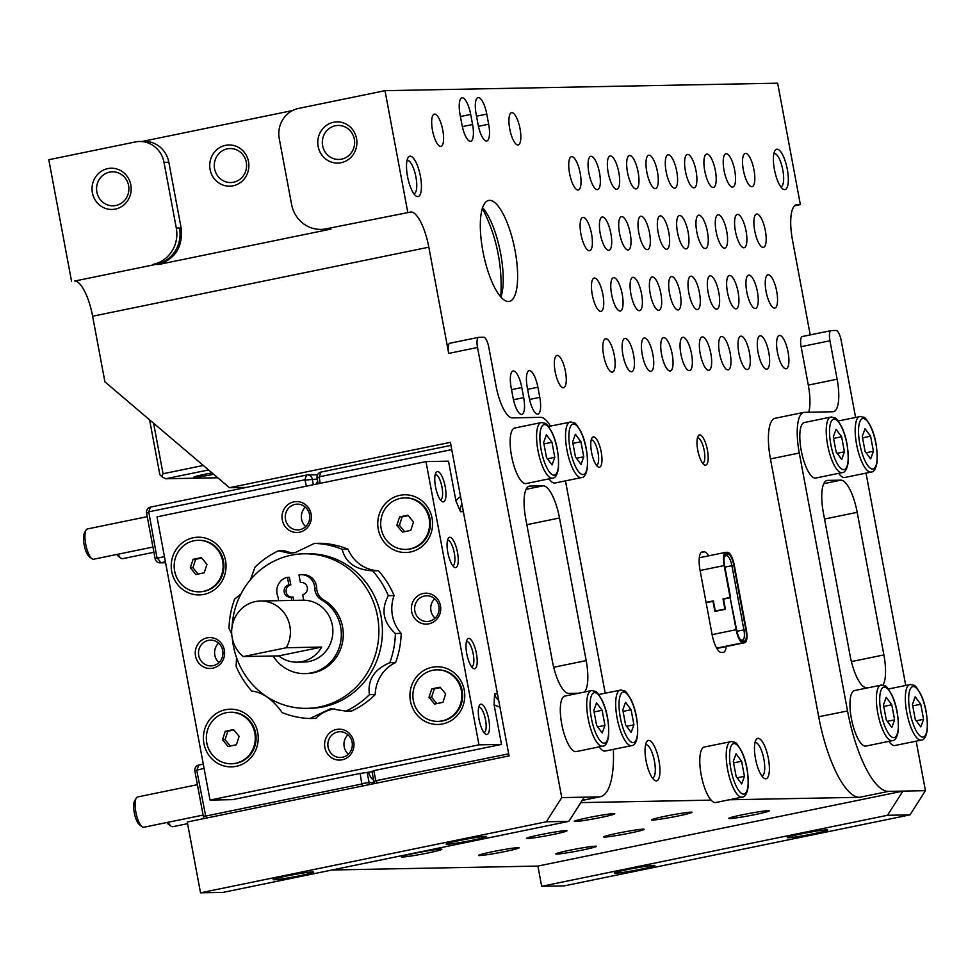 <?xml version="1.0" encoding="UTF-8"?>
<svg xmlns="http://www.w3.org/2000/svg" width="976" height="976" viewBox="0 0 976 976"><rect width="100%" height="100%" fill="white"/><g stroke="black" fill="none" stroke-linecap="round" stroke-linejoin="round"><path stroke-width="1.46" d="M550.403 426.109A41.224 12.676 -101.6 0 0 540.667 417.338L512.339 417.874A32.977 10.138 78.4 0 1 495.991 385.703L488.793 347.261A10.309 3.172 -101.6 0 0 483.681 337.208L478.85 337.293A10.309 3.172 -101.6 0 0 478.667 337.318A10.309 3.172 -101.6 0 0 477.532 347.48L561.761 797.612L546.34 821.78L200.531 892.808L187.27 821.999L509.069 755.912L450.387 442.335L229.458 487.707L104.908 381.848L92.622 316.236A36.075 11.09 -101.6 0 0 74.737 281.039L156.38 264.276L74.737 281.039M478.496 337.367L450.034 343.223A10.309 3.172 78.4 0 0 449.851 343.235A10.309 3.172 78.4 0 0 448.704 353.397L428.83 247.184A36.075 11.09 78.4 0 0 410.945 211.987L326.069 228.823A30.915 29.378 88.9 0 1 320.982 229.397A30.915 29.378 88.9 0 1 291.58 204.399L279.27 138.653A25.766 24.473 88.9 0 1 298.558 108.421L385.008 90.67L407.724 212.06M810.214 334.89L792.512 240.255A36.075 11.09 78.4 0 1 796.514 204.704A36.075 11.09 78.4 0 1 797.148 204.643L800.369 204.582L777.652 83.192L385.008 90.67M830.905 330.657L802.443 336.5A10.309 3.172 78.4 0 0 802.26 336.525A10.309 3.172 78.4 0 0 801.125 346.687L808.311 385.117A32.977 10.138 -101.6 0 1 808.738 412.226M887.489 815.289L910.022 814.862L925.443 790.682L902.91 791.109L887.489 815.289L541.68 886.306L537.886 866.078L902.91 791.109L888.428 791.39A82.448 25.364 -101.6 0 1 847.546 710.955L799.271 453.01A41.224 12.676 -101.6 0 1 803.846 412.384L775.029 418.301A41.224 12.676 78.4 0 0 770.454 458.927L818.681 716.677A82.448 25.364 78.4 0 0 859.612 797.307L729.133 799.783M704.843 746.957A28.341 8.723 78.4 0 0 704.355 747.006A28.341 8.723 78.4 0 0 700.39 769.783A28.341 8.723 78.4 0 0 711.101 800.137L580.83 802.614M420.412 176.278A20.618 6.344 78.4 0 0 408.041 157.709A20.618 6.344 78.4 0 0 407.761 177.681A20.618 6.344 78.4 0 0 415.886 195.92A20.618 6.344 78.4 0 0 420.412 176.278M569.581 173.447A17.007 5.234 78.4 0 0 578.317 190.003A17.007 5.234 78.4 0 0 580.012 172.288A17.007 5.234 78.4 0 0 571.472 156.685A17.007 5.234 78.4 0 0 569.581 173.447M707.405 449.985A15.457 4.758 78.4 0 0 698.133 436.052A15.457 4.758 78.4 0 0 697.925 451.034A15.457 4.758 78.4 0 0 704.013 464.71A15.457 4.758 78.4 0 0 707.405 449.985M601.204 451.998A15.457 4.758 78.4 0 0 591.92 438.078A15.457 4.758 78.4 0 0 591.712 453.047A15.457 4.758 78.4 0 0 597.812 466.735A15.457 4.758 78.4 0 0 601.204 451.998M658.934 760.524A20.618 6.344 78.4 0 0 646.576 741.943A20.618 6.344 78.4 0 0 646.295 761.914A20.618 6.344 78.4 0 0 654.42 780.166A20.618 6.344 78.4 0 0 658.934 760.524M768.368 758.437A20.618 6.344 78.4 0 0 755.997 739.869A20.618 6.344 78.4 0 0 755.717 759.84A20.618 6.344 78.4 0 0 763.842 778.079A20.618 6.344 78.4 0 0 768.368 758.437M787.303 169.299A20.618 6.344 78.4 0 0 774.932 150.731A20.618 6.344 78.4 0 0 774.651 170.69A20.618 6.344 78.4 0 0 782.789 188.941A20.618 6.344 78.4 0 0 787.303 169.299M513.071 397.854A17.007 5.234 78.4 0 0 521.794 414.41A17.007 5.234 78.4 0 0 523.685 397.647L521.794 387.533A17.007 5.234 78.4 0 0 513.059 370.978A17.007 5.234 78.4 0 0 511.168 387.728L513.071 397.854M470.688 114.424A17.007 5.234 78.4 0 0 461.953 97.856A17.007 5.234 78.4 0 0 460.062 114.619L461.953 124.733A17.007 5.234 78.4 0 0 470.688 141.288A17.007 5.234 78.4 0 0 472.579 124.538L470.688 114.424L460.416 116.522M555.161 371.673A16.494 5.075 78.4 0 0 563.628 387.728A16.494 5.075 78.4 0 0 565.275 370.551A16.494 5.075 78.4 0 0 556.991 355.423A16.494 5.075 78.4 0 0 555.161 371.673M509.728 128.905A16.494 5.075 78.4 0 0 518.195 144.96A16.494 5.075 78.4 0 0 519.842 127.783A16.494 5.075 78.4 0 0 511.558 112.655A16.494 5.075 78.4 0 0 509.728 128.905M432.49 130.369A16.494 5.075 78.4 0 0 440.957 146.424A16.494 5.075 78.4 0 0 442.604 129.259A16.494 5.075 78.4 0 0 434.32 114.119A16.494 5.075 78.4 0 0 432.49 130.369M482.888 251.235A51.533 15.848 78.4 0 0 509.338 301.401A51.533 15.848 78.4 0 0 514.498 247.733A51.533 15.848 78.4 0 0 488.61 200.446A51.533 15.848 78.4 0 0 482.888 251.235M486.78 114.107A17.007 5.234 78.4 0 0 478.045 97.551A17.007 5.234 78.4 0 0 476.154 114.314L478.045 124.428A17.007 5.234 78.4 0 0 486.78 140.983A17.007 5.234 78.4 0 0 488.671 124.233L486.78 114.107L476.508 116.217M537.886 387.228A17.007 5.234 78.4 0 0 529.151 370.673A17.007 5.234 78.4 0 0 527.26 387.423L529.163 397.537A17.007 5.234 78.4 0 0 537.886 414.105A17.007 5.234 78.4 0 0 539.777 397.342L537.886 387.228L527.626 389.339M777.445 352.214A17.007 5.234 78.4 0 0 786.18 368.769A17.007 5.234 78.4 0 0 787.876 351.055A17.007 5.234 78.4 0 0 779.336 335.451A17.007 5.234 78.4 0 0 777.445 352.214M758.132 352.58A17.007 5.234 78.4 0 0 766.868 369.135A17.007 5.234 78.4 0 0 768.576 351.421A17.007 5.234 78.4 0 0 760.023 335.817A17.007 5.234 78.4 0 0 758.132 352.58M738.832 352.946A17.007 5.234 78.4 0 0 747.555 369.501A17.007 5.234 78.4 0 0 749.263 351.787A17.007 5.234 78.4 0 0 740.711 336.183A17.007 5.234 78.4 0 0 738.832 352.946M719.519 353.312A17.007 5.234 78.4 0 0 728.242 369.867A17.007 5.234 78.4 0 0 729.95 352.153A17.007 5.234 78.4 0 0 721.41 336.549A17.007 5.234 78.4 0 0 719.519 353.312M700.207 353.678A17.007 5.234 78.4 0 0 708.942 370.233A17.007 5.234 78.4 0 0 710.638 352.531A17.007 5.234 78.4 0 0 702.098 336.927A17.007 5.234 78.4 0 0 700.207 353.678M680.894 354.044A17.007 5.234 78.4 0 0 689.629 370.599A17.007 5.234 78.4 0 0 691.325 352.897A17.007 5.234 78.4 0 0 682.785 337.293A17.007 5.234 78.4 0 0 680.894 354.044M661.582 354.41A17.007 5.234 78.4 0 0 670.317 370.965A17.007 5.234 78.4 0 0 672.025 353.263A17.007 5.234 78.4 0 0 663.473 337.659A17.007 5.234 78.4 0 0 661.582 354.41M642.281 354.788A17.007 5.234 78.4 0 0 651.004 371.344A17.007 5.234 78.4 0 0 652.712 353.629A17.007 5.234 78.4 0 0 644.16 338.025A17.007 5.234 78.4 0 0 642.281 354.788M622.969 355.154A17.007 5.234 78.4 0 0 631.692 371.71A17.007 5.234 78.4 0 0 633.4 353.995A17.007 5.234 78.4 0 0 624.86 338.391A17.007 5.234 78.4 0 0 622.969 355.154M603.656 355.52A17.007 5.234 78.4 0 0 612.391 372.076A17.007 5.234 78.4 0 0 614.087 354.361A17.007 5.234 78.4 0 0 605.547 338.757A17.007 5.234 78.4 0 0 603.656 355.52M766.087 291.519A17.007 5.234 78.4 0 0 774.822 308.074A17.007 5.234 78.4 0 0 776.518 290.36A17.007 5.234 78.4 0 0 767.978 274.756A17.007 5.234 78.4 0 0 766.087 291.519M746.774 291.885A17.007 5.234 78.4 0 0 755.509 308.44A17.007 5.234 78.4 0 0 757.217 290.726A17.007 5.234 78.4 0 0 748.665 275.122A17.007 5.234 78.4 0 0 746.774 291.885M727.474 292.251A17.007 5.234 78.4 0 0 736.197 308.806A17.007 5.234 78.4 0 0 737.905 291.104A17.007 5.234 78.4 0 0 729.353 275.488A17.007 5.234 78.4 0 0 727.474 292.251M708.161 292.617A17.007 5.234 78.4 0 0 716.884 309.172A17.007 5.234 78.4 0 0 718.592 291.47A17.007 5.234 78.4 0 0 710.052 275.866A17.007 5.234 78.4 0 0 708.161 292.617M688.849 292.983A17.007 5.234 78.4 0 0 697.584 309.538A17.007 5.234 78.4 0 0 699.28 291.836A17.007 5.234 78.4 0 0 690.74 276.232A17.007 5.234 78.4 0 0 688.849 292.983M669.536 293.361A17.007 5.234 78.4 0 0 678.271 309.917A17.007 5.234 78.4 0 0 679.967 292.202A17.007 5.234 78.4 0 0 671.427 276.598A17.007 5.234 78.4 0 0 669.536 293.361M650.223 293.727A17.007 5.234 78.4 0 0 658.959 310.283A17.007 5.234 78.4 0 0 660.667 292.568A17.007 5.234 78.4 0 0 652.114 276.964A17.007 5.234 78.4 0 0 650.223 293.727M630.923 294.093A17.007 5.234 78.4 0 0 639.646 310.649A17.007 5.234 78.4 0 0 641.354 292.934A17.007 5.234 78.4 0 0 632.802 277.33A17.007 5.234 78.4 0 0 630.923 294.093M611.61 294.459A17.007 5.234 78.4 0 0 620.333 311.015A17.007 5.234 78.4 0 0 622.041 293.3A17.007 5.234 78.4 0 0 613.501 277.696A17.007 5.234 78.4 0 0 611.61 294.459M592.298 294.825A17.007 5.234 78.4 0 0 601.033 311.381A17.007 5.234 78.4 0 0 602.729 293.678A17.007 5.234 78.4 0 0 594.189 278.062A17.007 5.234 78.4 0 0 592.298 294.825M754.729 230.824A17.007 5.234 78.4 0 0 763.464 247.379A17.007 5.234 78.4 0 0 765.16 229.677A17.007 5.234 78.4 0 0 756.62 214.061A17.007 5.234 78.4 0 0 754.729 230.824M735.416 231.19A17.007 5.234 78.4 0 0 744.151 247.745A17.007 5.234 78.4 0 0 745.859 230.043A17.007 5.234 78.4 0 0 737.307 214.439A17.007 5.234 78.4 0 0 735.416 231.19M716.116 231.556A17.007 5.234 78.4 0 0 724.839 248.111A17.007 5.234 78.4 0 0 726.547 230.409A17.007 5.234 78.4 0 0 717.994 214.805A17.007 5.234 78.4 0 0 716.116 231.556M696.803 231.934A17.007 5.234 78.4 0 0 705.526 248.49A17.007 5.234 78.4 0 0 707.234 230.775A17.007 5.234 78.4 0 0 698.694 215.171A17.007 5.234 78.4 0 0 696.803 231.934M677.49 232.3A17.007 5.234 78.4 0 0 686.226 248.856A17.007 5.234 78.4 0 0 687.921 231.141A17.007 5.234 78.4 0 0 679.381 215.537A17.007 5.234 78.4 0 0 677.49 232.3M658.178 232.666A17.007 5.234 78.4 0 0 666.913 249.222A17.007 5.234 78.4 0 0 668.609 231.507A17.007 5.234 78.4 0 0 660.069 215.903A17.007 5.234 78.4 0 0 658.178 232.666M638.865 233.032A17.007 5.234 78.4 0 0 647.6 249.588A17.007 5.234 78.4 0 0 649.308 231.873A17.007 5.234 78.4 0 0 640.756 216.269A17.007 5.234 78.4 0 0 638.865 233.032M619.565 233.398A17.007 5.234 78.4 0 0 628.288 249.954A17.007 5.234 78.4 0 0 629.996 232.251A17.007 5.234 78.4 0 0 621.444 216.635A17.007 5.234 78.4 0 0 619.565 233.398M600.252 233.764A17.007 5.234 78.4 0 0 608.975 250.32A17.007 5.234 78.4 0 0 610.683 232.617A17.007 5.234 78.4 0 0 602.143 217.014A17.007 5.234 78.4 0 0 600.252 233.764M580.94 234.13A17.007 5.234 78.4 0 0 589.675 250.686A17.007 5.234 78.4 0 0 591.371 232.983A17.007 5.234 78.4 0 0 582.831 217.38A17.007 5.234 78.4 0 0 580.94 234.13M743.37 170.129A17.007 5.234 78.4 0 0 752.106 186.684A17.007 5.234 78.4 0 0 753.801 168.982A17.007 5.234 78.4 0 0 745.261 153.378A17.007 5.234 78.4 0 0 743.37 170.129M724.058 170.495A17.007 5.234 78.4 0 0 732.793 187.063A17.007 5.234 78.4 0 0 734.501 169.348A17.007 5.234 78.4 0 0 725.949 153.744A17.007 5.234 78.4 0 0 724.058 170.495M704.757 170.873A17.007 5.234 78.4 0 0 713.48 187.429A17.007 5.234 78.4 0 0 715.188 169.714A17.007 5.234 78.4 0 0 706.636 154.11A17.007 5.234 78.4 0 0 704.757 170.873M685.445 171.239A17.007 5.234 78.4 0 0 694.168 187.795A17.007 5.234 78.4 0 0 695.876 170.08A17.007 5.234 78.4 0 0 687.336 154.476A17.007 5.234 78.4 0 0 685.445 171.239M666.132 171.605A17.007 5.234 78.4 0 0 674.867 188.161A17.007 5.234 78.4 0 0 676.563 170.446A17.007 5.234 78.4 0 0 668.023 154.842A17.007 5.234 78.4 0 0 666.132 171.605M646.82 171.971A17.007 5.234 78.4 0 0 655.555 188.527A17.007 5.234 78.4 0 0 657.251 170.824A17.007 5.234 78.4 0 0 648.711 155.208A17.007 5.234 78.4 0 0 646.82 171.971M627.507 172.337A17.007 5.234 78.4 0 0 636.242 188.893A17.007 5.234 78.4 0 0 637.95 171.19A17.007 5.234 78.4 0 0 629.398 155.587A17.007 5.234 78.4 0 0 627.507 172.337M608.207 172.703A17.007 5.234 78.4 0 0 616.93 189.259A17.007 5.234 78.4 0 0 618.638 171.556A17.007 5.234 78.4 0 0 610.085 155.953A17.007 5.234 78.4 0 0 608.207 172.703M588.894 173.069A17.007 5.234 78.4 0 0 597.617 189.637A17.007 5.234 78.4 0 0 599.325 171.922A17.007 5.234 78.4 0 0 590.785 156.319A17.007 5.234 78.4 0 0 588.894 173.069M726.205 646.527A18.556 5.71 -101.6 0 1 723.375 652.371A18.556 5.71 -101.6 0 1 723.045 652.407L721.252 652.444A18.556 5.71 -101.6 0 1 712.053 634.339L700.048 570.216A18.556 5.71 -101.6 0 1 702.11 551.928A18.556 5.71 -101.6 0 1 702.427 551.891L704.233 551.855A18.556 5.71 -101.6 0 1 708.637 555.844M306.427 486.158L304.854 479.777L306.549 475.056L246.513 487.39L229.458 487.707M286.297 647.747L243.329 656.567A30.915 29.378 88.9 0 1 233.081 622.334A30.915 29.378 88.9 0 1 260.433 601.009A30.915 29.378 88.9 0 1 286.407 616.405A30.915 29.378 88.9 0 1 286.297 647.747L321.69 647.064A30.915 29.378 88.9 0 1 302.109 661.594A30.915 29.378 88.9 0 1 297.021 662.167A30.915 29.378 88.9 0 1 278.733 655.896L321.69 647.064M243.329 656.567L278.733 655.896M297.021 662.167L304.097 662.033A30.915 29.378 -91.1 0 0 309.185 661.46A30.915 29.378 -91.1 0 0 332.755 628.276A30.915 29.378 -91.1 0 0 303.707 600.203A30.915 29.378 -91.1 0 0 302.926 600.203L260.433 601.009M198.128 574.047L192.894 567.727L195.627 559.285L201.715 558.04M404.662 531.627L399.416 525.308L402.161 516.865L408.249 515.621M436.845 703.598L431.599 697.267L434.344 688.824L440.432 687.58M230.312 746.006L225.078 739.686L227.811 731.244L233.898 729.999M278.453 600.667A13.908 13.213 -91.1 0 0 277.623 595.799A13.908 13.213 88.9 0 1 287.456 577.328L288.872 584.905A6.185 5.88 -91.1 0 0 290.128 597.166A6.185 5.88 -91.1 0 0 291.153 597.044L291.775 600.411M303.707 600.203L302.682 594.677A6.185 5.88 -91.1 0 0 301.425 582.428A6.185 5.88 -91.1 0 0 300.401 582.538L298.985 574.949A13.908 13.213 88.9 0 1 301.279 574.705A13.908 13.213 88.9 0 1 314.748 588.174A13.908 13.213 -91.1 0 0 321.714 599.972A39.162 37.21 88.9 0 1 340.307 643.684A39.162 37.21 88.9 0 1 304.878 673.611A39.162 37.21 88.9 0 1 273.109 655.994M206.961 564.36L201.373 557.625L193.053 559.333L190.32 567.776L195.895 574.51L204.216 572.802L206.961 564.36M195.627 559.285L193.053 559.333M192.894 567.727L190.32 567.776M413.482 521.94L407.907 515.206L399.587 516.914L396.842 525.356L402.429 532.091L410.75 530.383L413.482 521.94M402.161 516.865L399.587 516.914M399.416 525.308L396.842 525.356M445.666 693.899L440.091 687.165L431.77 688.873L429.025 697.315L434.613 704.05L442.921 702.342L445.666 693.899M434.344 688.824L431.77 688.873M431.599 697.267L429.025 697.315M239.132 736.319L233.557 729.584L225.236 731.292L222.504 739.735L228.079 746.469L236.399 744.761L239.132 736.319M227.811 731.244L225.236 731.292M225.078 739.686L222.504 739.735M706.075 602.412L713.395 600.911L715.286 611.025L724.887 609.048L722.996 598.935L730.109 597.483L724.131 565.568A13.396 4.124 -101.6 0 1 725.619 552.355A13.396 4.124 -101.6 0 1 725.851 552.331L727.657 552.306A13.396 4.124 -101.6 0 1 734.306 565.372L746.298 629.496A13.396 4.124 -101.6 0 1 744.81 642.708A13.396 4.124 -101.6 0 1 744.578 642.733L742.785 642.769A13.396 4.124 -101.6 0 1 736.136 629.691L730.158 597.776L723.533 599.142L725.424 609.256L714.859 611.427L712.968 601.314L706.124 602.717M706.099 602.582L713.419 601.082M725.4 609.134L715.286 611.025M723.985 599.044L722.996 598.935M723.96 598.922L730.109 597.483M730.585 597.471L724.619 565.555A11.846 3.648 78.4 0 1 724.9 554.734A11.846 3.648 78.4 0 1 726.144 553.856L727.937 553.819A11.846 3.648 78.4 0 1 733.818 565.385L731.89 565.69A10.309 3.172 78.4 0 0 726.791 555.637L724.985 555.661A10.309 3.172 78.4 0 0 724.802 555.686A10.309 3.172 78.4 0 0 724.46 555.832M730.158 597.776L736.612 629.691A11.846 3.648 78.4 0 0 741.418 640.842A11.846 3.648 78.4 0 0 742.492 641.244L744.298 641.22A11.846 3.648 78.4 0 0 745.823 629.508L733.818 565.385M744.298 641.22L742.577 639.988A10.309 3.172 78.4 0 0 742.748 639.975A10.309 3.172 78.4 0 0 743.895 629.813L731.89 565.69L724.912 567.117M304.878 673.611L306.806 673.574A39.162 37.21 -91.1 0 0 342.234 643.648A39.162 37.21 -91.1 0 0 323.642 599.935A13.908 13.213 88.9 0 1 316.675 588.138A13.908 13.213 -91.1 0 0 303.207 574.669L301.279 574.705M302.389 582.489A6.185 5.88 88.9 0 0 302.34 582.501L300.401 582.538M291.153 597.044L293.081 597.007L293.715 600.374M288.872 584.905L290.811 584.868L289.384 577.28L287.456 577.328M291.092 597.056A6.185 5.88 88.9 0 1 290.811 584.868M174.619 570.997A25.766 24.473 88.9 0 1 198.152 540.301A25.766 24.473 88.9 0 1 223.114 565.604A25.766 24.473 88.9 0 1 199.128 591.834A25.766 24.473 88.9 0 1 174.619 570.997M381.152 528.577A25.766 24.473 88.9 0 1 404.674 497.894A25.766 24.473 88.9 0 1 429.635 523.185A25.766 24.473 88.9 0 1 405.65 549.415A25.766 24.473 88.9 0 1 381.152 528.577M413.336 700.548A25.766 24.473 88.9 0 1 436.858 669.853A25.766 24.473 88.9 0 1 461.819 695.144A25.766 24.473 88.9 0 1 437.834 721.374A25.766 24.473 88.9 0 1 413.336 700.548M206.802 742.956A25.766 24.473 88.9 0 1 230.324 712.273A25.766 24.473 88.9 0 1 255.285 737.563A25.766 24.473 88.9 0 1 231.312 763.793A25.766 24.473 88.9 0 1 206.802 742.956M742.577 639.988L740.772 640.024L742.492 641.244M232.142 626.238A77.299 73.432 88.9 0 1 303.963 553.795A77.299 73.432 88.9 0 1 378.859 629.679A77.299 73.432 88.9 0 1 306.915 708.356A77.299 73.432 88.9 0 1 233.398 645.88A77.299 73.432 88.9 0 1 232.386 638.707M199.531 591.822A25.766 24.473 -91.1 0 0 199.934 591.81A25.766 24.473 -91.1 0 0 223.455 561.115A25.766 24.473 -91.1 0 0 198.958 540.289A25.766 24.473 -91.1 0 0 198.555 540.301M406.053 549.403A25.766 24.473 -91.1 0 0 406.455 549.39A25.766 24.473 -91.1 0 0 429.989 518.707A25.766 24.473 -91.1 0 0 405.479 497.87A25.766 24.473 -91.1 0 0 405.077 497.882M438.236 721.362A25.766 24.473 -91.1 0 0 438.639 721.362A25.766 24.473 -91.1 0 0 462.16 690.666A25.766 24.473 -91.1 0 0 437.663 669.841A25.766 24.473 -91.1 0 0 437.26 669.841M231.715 763.781A25.766 24.473 -91.1 0 0 232.117 763.769A25.766 24.473 -91.1 0 0 255.639 733.086A25.766 24.473 -91.1 0 0 231.129 712.248A25.766 24.473 -91.1 0 0 230.726 712.26M894.602 719.849L891.783 704.782L886.22 697.328L883.475 704.94L886.293 720.007L891.857 727.462L894.602 719.849L887.294 721.349M891.783 704.782L883.756 706.429M923.564 719.3L920.746 704.233L915.183 696.779L912.438 704.391L915.268 719.458L920.819 726.913L923.564 719.3L916.269 720.8M920.746 704.233L912.719 705.88M844.435 451.815L841.617 436.748L836.054 429.294L833.321 436.906L836.139 451.973L841.702 459.428L844.435 451.815L837.14 453.315M841.617 436.748L833.602 438.395M873.41 451.266L870.592 436.199L865.029 428.745L862.284 436.357L865.102 451.424L870.665 458.879L873.41 451.266L866.102 452.766M870.592 436.199L862.564 437.846M218.966 662.57A12.883 12.237 88.9 0 1 218.587 643.16M435.089 618.174A12.883 12.237 88.9 0 1 434.723 598.776M348.322 754.167A12.883 12.237 88.9 0 1 347.956 734.769M305.732 526.576A12.883 12.237 88.9 0 1 305.366 507.166M306.915 708.356L310.453 708.295A77.299 73.432 -91.1 0 0 382.397 629.618A77.299 73.432 -91.1 0 0 307.513 553.734L303.963 553.795M137.86 796.941A15.457 4.758 78.4 0 0 137.592 796.965A15.457 4.758 78.4 0 0 136.25 798.087L134.59 800.918A12.883 3.965 78.4 0 0 134.42 813.398A12.883 3.965 78.4 0 0 139.495 824.805L142.142 826.757A15.457 4.758 78.4 0 0 143.545 827.282A15.457 4.758 78.4 0 0 143.814 827.258L203.093 815.082M166.933 822.512A12.883 3.965 78.4 0 0 168.47 824.256L171.105 826.196A15.457 4.758 78.4 0 0 172.508 826.733A15.457 4.758 78.4 0 0 172.776 826.709L187.587 823.659M208.364 640.378A12.883 12.237 -91.1 0 0 198.567 654.371A12.883 12.237 -91.1 0 0 210.975 665.9A12.883 12.237 -91.1 0 0 213.097 665.669A12.883 12.237 -91.1 0 0 222.894 651.663A12.883 12.237 -91.1 0 0 210.487 640.134A12.883 12.237 -91.1 0 0 208.364 640.378M424.499 595.982A12.883 12.237 -91.1 0 0 414.69 609.988A12.883 12.237 -91.1 0 0 427.11 621.505A12.883 12.237 -91.1 0 0 429.233 621.273A12.883 12.237 -91.1 0 0 439.029 607.279A12.883 12.237 -91.1 0 0 426.622 595.75A12.883 12.237 -91.1 0 0 424.499 595.982M337.733 731.976A12.883 12.237 -91.1 0 0 327.924 745.981A12.883 12.237 -91.1 0 0 340.343 757.498A12.883 12.237 -91.1 0 0 342.454 757.266A12.883 12.237 -91.1 0 0 352.263 743.261A12.883 12.237 -91.1 0 0 339.843 731.744A12.883 12.237 -91.1 0 0 337.733 731.976M295.13 504.385A12.883 12.237 -91.1 0 0 285.334 518.378A12.883 12.237 -91.1 0 0 297.741 529.907A12.883 12.237 -91.1 0 0 299.864 529.675A12.883 12.237 -91.1 0 0 309.673 515.67A12.883 12.237 -91.1 0 0 297.253 504.141A12.883 12.237 -91.1 0 0 295.13 504.385M250.454 579.732L254.98 567.227A87.596 83.216 88.9 0 1 278.538 550.769L289.421 553.258L295.118 552.599L314.467 543.388A87.596 83.216 88.9 0 1 342.21 549.305C345.394 562.566 355.532 569.752 372.625 570.85A87.596 83.216 88.9 0 1 388.314 595.677C380.786 609.732 383.141 622.346 395.39 633.509A87.596 83.216 88.9 0 1 389.814 662.704C374.174 669.365 367.366 680.016 369.416 694.68A87.596 83.216 88.9 0 1 345.858 711.138L330.644 708.735L309.929 718.507A87.596 83.216 88.9 0 1 282.186 712.59C272.768 699.45 262.629 692.265 251.771 691.057A87.596 83.216 88.9 0 1 236.094 666.23L236.534 657.641M231.715 633.851L229.006 628.385A87.596 83.216 88.9 0 1 234.582 599.203L241.035 593.835M583.758 456.78L580.927 441.713L575.376 434.259L572.631 441.872L575.45 456.939L581.013 464.393L583.758 456.78L576.45 458.281M580.927 441.713L572.912 443.36M633.912 724.814L631.094 709.747L625.531 702.293L622.786 709.906L625.604 724.973L631.167 732.427L633.912 724.814L626.616 726.315M631.094 709.747L623.066 711.394M554.783 457.341L551.965 442.262L546.401 434.808L543.669 442.421L546.487 457.488L552.05 464.954L554.783 457.341L547.487 458.83M551.965 442.262L543.949 443.921M604.949 725.363L602.131 710.296L596.568 702.842L593.823 710.455L596.641 725.522L602.204 732.976L604.949 725.363L597.641 726.864M602.131 710.296L594.103 711.943M136.25 798.087A15.457 4.758 78.4 0 0 136.042 813.069A15.457 4.758 78.4 0 0 142.142 826.757M168.201 822.243A15.457 4.758 78.4 0 0 171.105 826.196M471.603 666.742A12.883 3.965 78.4 0 0 471.786 666.73A12.883 3.965 78.4 0 0 473.153 653.664A12.883 3.965 78.4 0 0 466.833 641.464A12.883 3.965 78.4 0 0 466.601 641.488A12.883 3.965 78.4 0 0 466.43 641.537M452.669 565.592A12.883 3.965 78.4 0 0 452.852 565.568A12.883 3.965 78.4 0 0 454.218 552.514A12.883 3.965 78.4 0 0 447.899 540.314A12.883 3.965 78.4 0 0 447.667 540.338A12.883 3.965 78.4 0 0 447.496 540.387M440.371 499.846A12.883 3.965 78.4 0 0 440.554 499.822A12.883 3.965 78.4 0 0 441.908 486.768A12.883 3.965 78.4 0 0 435.589 474.556A12.883 3.965 78.4 0 0 435.369 474.58A12.883 3.965 78.4 0 0 435.186 474.629M483.913 732.5A12.883 3.965 78.4 0 0 484.096 732.476A12.883 3.965 78.4 0 0 485.45 719.422A12.883 3.965 78.4 0 0 479.131 707.21A12.883 3.965 78.4 0 0 478.911 707.234A12.883 3.965 78.4 0 0 478.728 707.283M744.432 776.31L741.614 761.243L736.05 753.789L733.305 761.402L736.136 776.469L741.687 783.923L744.432 776.31L737.136 777.811M741.614 761.243L733.586 762.89M87.706 528.919A15.457 4.758 78.4 0 0 87.437 528.943A15.457 4.758 78.4 0 0 86.095 530.066L84.436 532.896A12.883 3.965 78.4 0 0 84.265 545.377A12.883 3.965 78.4 0 0 89.341 556.784L91.976 558.723A15.457 4.758 78.4 0 0 93.379 559.26A15.457 4.758 78.4 0 0 93.647 559.224L152.939 547.048M116.766 554.478A12.883 3.965 78.4 0 0 118.303 556.222L120.951 558.174A15.457 4.758 78.4 0 0 122.342 558.711A15.457 4.758 78.4 0 0 122.622 558.675L153.915 552.245M207.083 637.865A15.457 14.689 -91.1 0 0 198.872 663.18A15.457 14.689 -91.1 0 0 223.821 658.056A15.457 14.689 -91.1 0 0 207.083 637.865M423.218 593.469A15.457 14.689 -91.1 0 0 414.995 618.796A15.457 14.689 -91.1 0 0 439.956 613.672A15.457 14.689 -91.1 0 0 423.218 593.469M336.452 729.462A15.457 14.689 -91.1 0 0 328.229 754.79A15.457 14.689 -91.1 0 0 353.19 749.666A15.457 14.689 -91.1 0 0 336.452 729.462M293.861 501.871A15.457 14.689 -91.1 0 0 285.639 527.186A15.457 14.689 -91.1 0 0 310.6 522.062A15.457 14.689 -91.1 0 0 293.861 501.871M334.829 708.869A36.075 34.27 88.9 0 0 315.724 718.397L309.929 718.507M369.416 694.68L375.211 694.57A87.596 83.216 -91.1 0 1 351.653 711.016L345.858 711.138M375.211 694.57A36.075 34.27 88.9 0 1 395.609 662.594L389.814 662.704M395.609 662.594A87.596 83.216 -91.1 0 0 401.185 633.4L395.39 633.509M401.185 633.4A36.075 34.27 88.9 0 1 394.097 595.567L388.314 595.677M394.097 595.567A87.596 83.216 -91.1 0 0 378.42 570.728L372.625 570.85M378.42 570.728A36.075 34.27 88.9 0 1 348.005 549.195L342.21 549.305M348.005 549.195A87.596 83.216 -91.1 0 0 320.262 543.278L314.467 543.388M293.276 552.928A36.075 34.27 88.9 0 1 284.333 550.659L278.538 550.769M193.333 537.739A28.853 27.413 -91.1 0 0 177.998 585.014A28.853 27.413 -91.1 0 0 224.578 575.45A28.853 27.413 -91.1 0 0 193.333 537.739M399.867 495.332A28.853 27.413 -91.1 0 0 384.52 542.595A28.853 27.413 -91.1 0 0 431.111 533.03A28.853 27.413 -91.1 0 0 399.867 495.332M432.051 667.291A28.853 27.413 -91.1 0 0 416.703 714.554A28.853 27.413 -91.1 0 0 463.295 704.989A28.853 27.413 -91.1 0 0 432.051 667.291M225.517 709.711A28.853 27.413 -91.1 0 0 210.182 756.973A28.853 27.413 -91.1 0 0 256.761 747.409A28.853 27.413 -91.1 0 0 225.517 709.711M203.276 764.123L198.726 765.05A5.148 4.892 88.9 0 0 194.871 771.101L203.386 816.619A5.148 4.892 88.9 0 0 204.155 818.535M204.069 768.332L196.725 770.235L205.692 816.07L361.779 784.009L360.181 773.431L372.039 771.711M368.489 772.443A15.457 4.758 78.4 0 0 373.564 779.861M362.084 783.545L369.087 782.581L367.196 772.467M468.761 638.438A15.457 4.758 78.4 0 0 467.15 639.585A15.457 4.758 78.4 0 0 466.943 654.567A15.457 4.758 78.4 0 0 473.031 668.255A15.457 4.758 78.4 0 0 476.764 655.579A15.457 4.758 78.4 0 0 468.761 638.438M449.826 537.288A15.457 4.758 78.4 0 0 448.216 538.435A15.457 4.758 78.4 0 0 448.008 553.416A15.457 4.758 78.4 0 0 454.108 567.093A15.457 4.758 78.4 0 0 457.829 554.429A15.457 4.758 78.4 0 0 449.826 537.288M437.516 471.53A15.457 4.758 78.4 0 0 435.906 472.689A15.457 4.758 78.4 0 0 435.699 487.671A15.457 4.758 78.4 0 0 441.799 501.347A15.457 4.758 78.4 0 0 445.532 488.671A15.457 4.758 78.4 0 0 437.516 471.53M481.058 704.184A15.457 4.758 78.4 0 0 479.448 705.343A15.457 4.758 78.4 0 0 479.24 720.312A15.457 4.758 78.4 0 0 485.34 734.001A15.457 4.758 78.4 0 0 489.074 721.325A15.457 4.758 78.4 0 0 481.058 704.184M374.662 783.508A5.148 4.892 88.9 0 1 373.893 781.593L372.002 771.479L373.857 770.625L501.505 744.407L494.063 704.611L494.612 693.777A10.309 9.797 -91.1 0 0 498.663 700.28M373.857 770.625L375.76 780.739L373.893 781.593M494.063 704.611A15.067 14.311 -91.1 0 0 499.883 706.807M461.953 504.08A10.309 9.797 -91.1 0 0 460.538 511.705L455.951 500.969L448.496 461.172L425.975 461.599L157.002 516.841L210.011 800.076L478.972 744.834L425.975 461.599M855.013 690.496A28.341 8.723 78.4 0 0 854.525 690.544A28.341 8.723 78.4 0 0 851.682 720.068A28.341 8.723 78.4 0 0 865.919 746.079L892.345 740.65A28.341 8.723 -101.6 0 1 878.095 714.639A28.341 8.723 -101.6 0 1 880.938 685.128A28.341 8.723 -101.6 0 1 881.438 685.067M910.401 684.518A28.341 8.723 -101.6 0 0 909.9 684.566A28.341 8.723 -101.6 0 0 907.07 714.09A28.341 8.723 -101.6 0 0 921.307 740.101L894.894 745.518A28.341 8.723 -101.6 0 1 888.855 741.357M842.178 472.616C844.96 472.616 846.924 469.383 848.071 462.917C848.644 449.009 846.497 436.967 841.666 426.817C834.517 414.666 835.871 418.985 831.698 416.996L830.771 417.094A28.341 8.723 -101.6 0 0 827.941 446.618A28.341 8.723 -101.6 0 0 842.178 472.616L815.765 478.045A28.341 8.723 -101.6 0 1 801.528 452.034A28.341 8.723 -101.6 0 1 804.358 422.523L830.771 417.094A28.341 8.723 -101.6 0 1 831.271 417.045M860.234 416.496A28.341 8.723 -101.6 0 0 859.746 416.545A28.341 8.723 -101.6 0 0 856.904 446.056A28.341 8.723 -101.6 0 0 871.141 472.067L844.728 477.496A28.341 8.723 -101.6 0 1 838.701 473.336M883.024 685.128A32.977 10.138 78.4 0 0 883.89 654.92L857.196 512.327A32.977 10.138 78.4 0 0 840.848 480.155L827.648 480.399A32.977 10.138 78.4 0 0 827.075 480.473A32.977 10.138 78.4 0 0 823.402 512.973L850.096 655.567A32.977 10.138 78.4 0 0 866.456 687.738L868.384 687.702M322.617 145.705A17.007 16.153 -91.1 0 0 338.794 159.454A17.007 16.153 -91.1 0 0 341.6 159.149A17.007 16.153 -91.1 0 0 354.532 140.666A17.007 16.153 -91.1 0 0 338.147 125.453A17.007 16.153 -91.1 0 0 322.617 145.705M86.095 530.066A15.457 4.758 78.4 0 0 85.888 545.047A15.457 4.758 78.4 0 0 91.976 558.723M118.047 554.222A15.457 4.758 78.4 0 0 120.951 558.174M164.456 556.674L157.417 558.126L160.869 562.749L165.42 561.81M501.505 744.407L478.972 744.834M360.181 773.431L232.544 799.649L210.011 800.076M500.737 296.875A159.747 151.756 -91.1 0 0 482.351 208.4M214.586 168.799A17.007 16.153 -91.1 0 0 230.751 182.549A17.007 16.153 -91.1 0 0 233.557 182.231A17.007 16.153 -91.1 0 0 246.489 163.761A17.007 16.153 -91.1 0 0 230.104 148.547A17.007 16.153 -91.1 0 0 214.586 168.799M139.495 141.496L144.326 141.398A25.766 24.473 -91.1 0 1 168.824 162.236L164.005 162.321A25.766 24.473 88.9 0 0 139.495 141.496A25.766 24.473 88.9 0 0 135.249 141.971L48.8 159.722L71.516 281.1M142.179 141.447L292.483 110.569M96.88 192.077A17.007 16.153 -91.1 0 0 113.057 205.814A17.007 16.153 -91.1 0 0 115.851 205.509A17.007 16.153 -91.1 0 0 128.795 187.026A17.007 16.153 -91.1 0 0 112.411 171.813A17.007 16.153 -91.1 0 0 96.88 192.077M641.025 869.201A20.618 1.122 169.4 0 0 654.811 865.48A20.618 1.122 169.4 0 0 634.388 868.225A20.618 1.122 169.4 0 0 614.343 873.056A20.618 1.122 169.4 0 0 641.025 869.201M813.935 833.687A20.618 1.122 169.4 0 0 827.721 829.966A20.618 1.122 169.4 0 0 807.286 832.711A20.618 1.122 169.4 0 0 787.254 837.542A20.618 1.122 169.4 0 0 813.935 833.687M508.691 753.838L375.76 780.739M374.137 782.484L369.087 782.581A5.148 4.892 88.9 0 1 369.074 784.655M210.096 169.507A20.618 19.581 -91.1 0 0 242.194 181.109A20.618 19.581 -91.1 0 0 235.631 146.071A20.618 19.581 -91.1 0 0 210.096 169.507M460.55 496.638A15.067 14.311 -91.1 0 0 455.951 500.969M451.754 449.607L319.262 476.813L320.104 483.352M318.969 477.276L317.102 478.142L318.152 483.754M413.873 193.773A17.007 5.234 78.4 0 0 414.031 193.748A17.007 5.234 78.4 0 0 415.922 176.998A17.007 5.234 78.4 0 0 407.187 160.442A17.007 5.234 78.4 0 0 407.041 160.479M553.124 834.468A20.618 1.122 169.4 0 0 566.897 830.747A20.618 1.122 169.4 0 0 546.475 833.492A20.618 1.122 169.4 0 0 526.442 838.311A20.618 1.122 169.4 0 0 553.124 834.468M600.948 817.449A20.618 1.122 169.4 0 0 614.734 813.716A20.618 1.122 169.4 0 0 594.311 816.473A20.618 1.122 169.4 0 0 574.278 821.292A20.618 1.122 169.4 0 0 600.948 817.449M428.049 852.951A20.618 1.122 169.4 0 0 441.823 849.23A20.618 1.122 169.4 0 0 421.4 851.975A20.618 1.122 169.4 0 0 401.368 856.806A20.618 1.122 169.4 0 0 428.049 852.951M505.287 851.487A20.618 1.122 169.4 0 0 519.073 847.766A20.618 1.122 169.4 0 0 498.638 850.511A20.618 1.122 169.4 0 0 478.606 855.33A20.618 1.122 169.4 0 0 505.287 851.487M582.526 850.011A20.618 1.122 169.4 0 0 596.312 846.29A20.618 1.122 169.4 0 0 575.889 849.035A20.618 1.122 169.4 0 0 555.844 853.866A20.618 1.122 169.4 0 0 582.526 850.011M755.436 814.509A20.618 1.122 169.4 0 0 769.222 810.775A20.618 1.122 169.4 0 0 748.787 813.52A20.618 1.122 169.4 0 0 728.755 818.352A20.618 1.122 169.4 0 0 755.436 814.509M630.362 832.992A20.618 1.122 169.4 0 0 644.148 829.271A20.618 1.122 169.4 0 0 623.713 832.016A20.618 1.122 169.4 0 0 603.68 836.847A20.618 1.122 169.4 0 0 630.362 832.992M678.198 815.973A20.618 1.122 169.4 0 0 691.972 812.252A20.618 1.122 169.4 0 0 671.549 814.997A20.618 1.122 169.4 0 0 651.517 819.828A20.618 1.122 169.4 0 0 678.198 815.973M711.101 800.137A28.341 8.723 78.4 0 0 715.762 802.54L742.175 797.111A28.341 8.723 -101.6 0 1 727.937 771.101A28.341 8.723 -101.6 0 1 730.768 741.589A28.341 8.723 -101.6 0 1 731.268 741.528M803.846 412.384A41.224 12.676 -101.6 0 1 804.566 412.311L832.894 411.762A32.977 10.138 78.4 0 0 833.467 411.701A32.977 10.138 78.4 0 0 837.127 379.2L829.942 340.758A10.309 3.172 -101.6 0 1 831.088 330.608A10.309 3.172 -101.6 0 1 831.259 330.583L836.09 330.498A10.309 3.172 -101.6 0 1 841.202 340.551L855.586 417.399M866.017 473.128L905.74 685.42M916.171 741.15L925.443 790.682M318.139 146.424A20.618 19.581 -91.1 0 0 350.225 158.027A20.618 19.581 -91.1 0 0 343.674 122.988A20.618 19.581 -91.1 0 0 318.139 146.424M702.586 463.21A12.883 3.965 78.4 0 0 702.769 463.185A12.883 3.965 78.4 0 0 704.196 450.485A12.883 3.965 78.4 0 0 697.584 437.943A12.883 3.965 78.4 0 0 697.413 437.992M596.385 465.235A12.883 3.965 78.4 0 0 596.568 465.21A12.883 3.965 78.4 0 0 597.995 452.51A12.883 3.965 78.4 0 0 591.383 439.969A12.883 3.965 78.4 0 0 591.2 440.017M652.407 778.018A17.007 5.234 78.4 0 0 652.566 777.994A17.007 5.234 78.4 0 0 654.457 761.231A17.007 5.234 78.4 0 0 645.722 744.676A17.007 5.234 78.4 0 0 645.575 744.712M761.829 775.932A17.007 5.234 78.4 0 0 761.988 775.908A17.007 5.234 78.4 0 0 763.879 759.145A17.007 5.234 78.4 0 0 755.143 742.59A17.007 5.234 78.4 0 0 754.997 742.626M780.776 186.794A17.007 5.234 78.4 0 0 780.922 186.77A17.007 5.234 78.4 0 0 782.813 170.007A17.007 5.234 78.4 0 0 774.078 153.452A17.007 5.234 78.4 0 0 773.931 153.488M317.761 481.656A15.457 4.758 78.4 0 0 316.041 484.181M313.345 484.73L312.296 479.131A5.148 4.892 88.9 0 0 307.403 474.958L317.566 474.763M157.417 558.126L155.111 558.675A5.148 4.892 88.9 0 0 160.015 562.847L165.591 562.737M165.578 562.652L160.869 562.749A5.148 4.892 88.9 0 1 160.015 562.847M304.854 479.777L148.755 511.839L156.977 557.808M148.462 512.29L146.595 513.156L155.111 558.675M482.583 207.693A51.533 15.848 -101.6 0 1 500.09 250.698A51.533 15.848 -101.6 0 1 500.956 297.119M92.391 192.784A20.618 19.581 -91.1 0 0 124.489 204.387A20.618 19.581 -91.1 0 0 117.937 169.348A20.618 19.581 -91.1 0 0 92.391 192.784M168.824 162.236L181.17 228.177C182.915 246.989 175.216 259.128 158.063 264.606L330.974 229.092L321.555 229.384M164.005 162.321L176.302 228.067A30.915 29.378 88.9 0 1 153.171 264.337M549.049 478.85A28.341 8.723 78.4 0 0 555.076 483.01L581.489 477.581A28.341 8.723 -101.6 0 1 567.251 451.571A28.341 8.723 -101.6 0 1 570.094 422.059A28.341 8.723 -101.6 0 1 570.582 422.01M620.748 690.032A28.341 8.723 -101.6 0 0 620.248 690.093A28.341 8.723 -101.6 0 0 617.405 719.605A28.341 8.723 -101.6 0 0 631.655 745.615L605.23 751.032A28.341 8.723 -101.6 0 1 599.203 746.884M552.526 478.142C555.307 478.13 557.272 474.897 558.418 468.431C558.98 454.523 556.845 442.482 552.013 432.331C544.864 420.18 546.218 424.499 542.046 422.51L541.119 422.608A28.341 8.723 -101.6 0 0 538.288 452.132A28.341 8.723 -101.6 0 0 552.526 478.142L526.113 483.559A28.341 8.723 -101.6 0 1 511.863 457.549A28.341 8.723 -101.6 0 1 514.706 428.037L541.119 422.608A28.341 8.723 -101.6 0 1 541.619 422.559M602.692 746.164C605.474 746.164 607.438 742.931 608.585 736.465C609.146 722.545 607.011 710.516 602.168 700.365C595.018 688.202 596.373 692.521 592.2 690.532L591.285 690.642A28.341 8.723 -101.6 0 0 588.443 720.154A28.341 8.723 -101.6 0 0 602.692 746.164L576.267 751.593A28.341 8.723 -101.6 0 1 562.03 725.583A28.341 8.723 -101.6 0 1 564.872 696.059L591.285 690.642A28.341 8.723 -101.6 0 1 591.773 690.581M299.876 875.704A20.618 1.122 169.4 0 0 313.662 871.971A20.618 1.122 169.4 0 0 293.239 874.728A20.618 1.122 169.4 0 0 273.195 879.547A20.618 1.122 169.4 0 0 299.876 875.704M472.787 840.19A20.618 1.122 169.4 0 0 486.573 836.469A20.618 1.122 169.4 0 0 466.138 839.214A20.618 1.122 169.4 0 0 446.105 844.033A20.618 1.122 169.4 0 0 472.787 840.19M200.531 892.808L223.053 892.381L568.874 821.353L584.295 797.172L598.776 796.904A82.448 25.364 -101.6 0 0 600.216 796.745L582.208 800.442M910.022 814.862L564.201 885.879L541.68 886.306M317.102 478.142A5.148 4.892 88.9 0 1 320.958 472.091L450.961 445.398M584.343 692.069A32.977 10.138 78.4 0 0 586.186 660.593L559.504 517.988A32.977 10.138 78.4 0 0 543.144 485.816L529.944 486.072A32.977 10.138 78.4 0 0 529.37 486.133A32.977 10.138 78.4 0 0 525.71 518.634L552.392 661.24A32.977 10.138 78.4 0 0 568.752 693.411L578.731 693.216M800.369 204.582L794.598 205.765M537.886 866.078L332.011 869.994M613.355 749.373A82.448 25.364 -101.6 0 1 600.216 796.745M605.205 693.18L565.47 480.875M306.549 475.056A5.148 4.892 88.9 0 1 307.403 474.958M146.595 513.156A5.148 4.892 88.9 0 1 150.45 507.117L246.513 487.39M149.584 419.826L159.857 474.69L161.918 476.739L165.603 478.765L208.547 469.944M561.761 797.612L584.295 797.172M546.34 821.78L568.874 821.353M212.073 472.933A15.457 0.842 169.4 0 0 193.773 477.154A15.457 0.842 169.4 0 0 213.659 474.287M217.758 477.764L165.603 478.765M153.598 423.23L163.041 473.738L161.918 476.739M163.041 473.738L203.289 465.467M847.546 710.955L818.693 716.75M799.271 453.01L770.454 458.927M724.131 565.568L700.097 570.496M712.102 634.632L736.136 629.691M742.785 642.769L716.665 648.125M744.578 642.733L716.835 648.43M736.941 631.24L745.823 629.508M321.714 599.972L323.642 599.935M314.748 588.174L316.675 588.138M724.375 556.125L726.791 555.637L727.937 553.819M726.144 553.856L724.631 555.734M884.305 687.104A25.766 7.93 -101.6 0 1 898.371 724.9A25.766 7.93 -101.6 0 1 884.439 725.168A25.766 7.93 -101.6 0 1 884.305 687.104M913.268 686.555A25.766 7.93 -101.6 0 1 927.334 724.351A25.766 7.93 -101.6 0 1 913.402 724.619A25.766 7.93 -101.6 0 1 913.268 686.555M834.151 419.082A25.766 7.93 -101.6 0 1 848.217 456.878A25.766 7.93 -101.6 0 1 834.273 457.146A25.766 7.93 -101.6 0 1 834.151 419.082M863.113 418.521A25.766 7.93 -101.6 0 1 877.18 456.329A25.766 7.93 -101.6 0 1 863.248 456.585A25.766 7.93 -101.6 0 1 863.113 418.521M573.461 424.035A25.766 7.93 -101.6 0 1 587.528 461.843A25.766 7.93 -101.6 0 1 573.595 462.112A25.766 7.93 -101.6 0 1 573.461 424.035M623.615 692.069A25.766 7.93 -101.6 0 1 637.682 729.865A25.766 7.93 -101.6 0 1 623.749 730.133A25.766 7.93 -101.6 0 1 623.615 692.069M544.498 424.597A25.766 7.93 -101.6 0 1 558.565 462.392A25.766 7.93 -101.6 0 1 544.62 462.661A25.766 7.93 -101.6 0 1 544.498 424.597M594.652 692.618A25.766 7.93 -101.6 0 1 608.719 730.414A25.766 7.93 -101.6 0 1 594.787 730.682A25.766 7.93 -101.6 0 1 594.652 692.618M196.725 770.235L194.871 771.101M205.253 815.753L203.386 816.619M197.03 769.771L198.726 765.05M497.443 693.729L494.612 693.777M463.368 511.644L460.538 511.705M734.135 743.566A25.766 7.93 -101.6 0 1 748.202 781.361A25.766 7.93 -101.6 0 1 734.269 781.63A25.766 7.93 -101.6 0 1 734.135 743.566M827.648 480.399L826.513 480.631M851.401 661.594L883.89 654.92M857.196 512.327L824.537 519.037M823.805 483.657L840.848 480.155M376.187 781.044L377.59 782.911M361.779 784.009L363.182 785.875M205.692 816.07L207.083 817.937M320.982 229.397L324.203 229.323A30.915 29.378 -91.1 0 0 329.29 228.762A36.075 11.09 -101.6 0 1 330.974 229.092M326.069 228.823L410.945 211.987M305.293 480.082L317.273 479.033M181.17 228.177A66.99 20.606 78.4 0 0 179.523 228.006L176.302 228.067M158.063 264.606A36.075 11.09 78.4 0 0 156.38 264.276A30.915 29.378 -91.1 0 0 179.523 228.006M319.262 476.813L320.958 472.091M553.709 667.267L586.186 660.593M529.944 486.072L528.821 486.304M526.101 489.318L543.144 485.816M559.504 517.988L526.845 524.698M797.148 204.643L795.904 204.899M829.942 340.758L801.125 346.687M808.311 385.117L837.127 379.2M888.428 791.39L859.612 797.307M582.318 800.283L598.776 796.904M521.794 387.533L511.534 389.644M513.461 399.745L523.685 397.647M462.343 126.636L472.579 124.538M478.435 126.331L488.671 124.233M529.553 399.44L539.777 397.342M704.233 551.855L701.085 552.501M702.427 551.891L701.793 552.026M148.755 511.839L150.45 507.117M477.532 347.48L448.704 353.397M428.83 247.184L92.622 316.236M725.619 552.355L699.28 557.772M716.848 648.454L744.81 642.708M199.128 591.834L199.934 591.81M198.152 540.301L198.958 540.289M405.65 549.415L406.455 549.39M404.674 497.894L405.479 497.87M437.834 721.374L438.639 721.362M436.858 669.853L437.663 669.841M231.312 763.793L232.117 763.769M230.324 712.273L231.129 712.248M892.345 740.65C895.126 740.65 897.09 737.417 898.237 730.951C898.798 717.031 896.663 705.001 891.832 694.851C884.671 682.688 886.025 687.006 881.853 685.018L854.525 690.544M921.307 740.101C924.089 740.101 926.053 736.856 927.2 730.39C927.761 716.482 925.626 704.452 920.795 694.29C913.634 682.139 914.988 686.457 910.828 684.469L888.343 688.995M871.141 472.067C873.923 472.067 875.887 468.834 877.046 462.368C877.607 448.448 875.472 436.418 870.629 426.268C863.479 414.117 864.834 418.423 860.661 416.447L838.189 420.973M197.408 784.68L137.592 796.965M581.489 477.581C584.27 477.581 586.234 474.348 587.381 467.882C587.955 453.974 585.82 441.933 580.976 431.782C573.827 419.631 575.181 423.938 571.009 421.961L548.536 426.488M631.655 745.615C634.437 745.615 636.401 742.382 637.548 735.904C638.109 721.996 635.974 709.967 631.143 699.816C623.981 687.653 625.335 691.972 621.163 689.983L598.691 694.509M742.175 797.111C744.956 797.111 746.921 793.878 748.067 787.412C748.629 773.492 746.494 761.463 741.662 751.313C734.501 739.149 735.855 743.468 731.695 741.479L704.355 747.006M147.254 516.658L87.437 528.943M831.088 330.608L802.26 336.525M478.667 337.318L449.851 343.235"/></g></svg>
